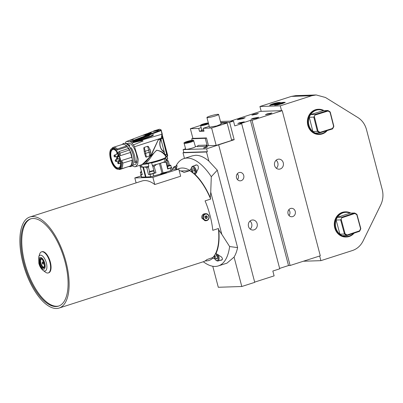 <?xml version="1.0" encoding="UTF-8"?>
<svg xmlns="http://www.w3.org/2000/svg" width="403" height="403" viewBox="0 0 403 403"><rect width="100%" height="100%" fill="white"/><g stroke="black" fill="none" stroke-linecap="round" stroke-linejoin="round"><path stroke-width="0.6" d="M203.661 129.867A4.277 0.474 165.3 0 1 202.225 130.053A4.277 0.474 165.3 0 1 201.757 129.962L200.613 125.605A4.277 0.474 165.3 0 0 201.087 125.701A4.277 0.474 165.3 0 0 206.674 124.462A4.277 0.474 165.3 0 0 208.558 123.731M201.717 129.801A4.529 0.504 -14.7 0 0 201.515 130.028A4.529 0.504 -14.7 0 0 202.014 130.124A4.529 0.504 -14.7 0 0 203.671 129.902M205.827 123.499L206.875 123.469L205.671 124.003L202.377 124.608L205.827 123.499L205.928 123.887M203.923 130.869A4.529 0.504 165.3 0 1 202.266 131.091A4.529 0.504 165.3 0 1 201.767 130.995L201.515 130.028M203.696 124.507L203.58 124.074M201.671 130.627L199.485 131.333L198.724 128.426L201.147 127.65M211.61 128.008L227.141 123.021L231.71 140.44L216.179 145.423L211.61 128.008L203.248 128.28L204.009 131.182L199.485 131.333M209.233 126.3A5.032 0.559 165.3 0 1 207.646 126.869L203.248 128.28M216.179 145.423L208.492 145.674L206.462 137.932L192.901 138.375L190.362 128.703L198.724 128.426M227.141 123.021L220.915 123.222M200.598 125.414L190.362 128.703M218.607 114.437L221.146 124.114L216.784 125.932L209.464 127.182L206.925 117.505A6.04 0.67 -14.7 0 0 207.59 117.631A6.04 0.67 -14.7 0 0 214.245 116.255A6.04 0.67 -14.7 0 0 218.607 114.437A6.04 0.67 -14.7 0 0 217.942 114.306A6.04 0.67 -14.7 0 0 211.288 115.681A6.04 0.67 -14.7 0 0 206.925 117.505M185.571 148.798L183.103 149.589L206.608 148.823L234.178 139.71L231.544 139.796M184.146 143.352L185.692 149.256A5.032 0.559 -14.7 0 0 186.246 149.362A5.032 0.559 -14.7 0 0 191.793 148.218A5.032 0.559 -14.7 0 0 195.43 146.702L193.571 140.39C193.264 140.007 191.082 140.375 187.027 141.503C184.423 142.365 183.466 142.979 184.146 143.352L184.186 143.403C184.876 143.569 186.705 143.256 189.677 142.476A5.032 0.559 -14.7 0 0 193.883 140.798M192.1 140.315L191.692 138.763L205.253 138.32L207.288 146.062L208.492 145.674M207.288 146.062L205.973 146.354L206.578 145.11L206.835 146.077M206.578 145.11L197.989 145.392L197.384 146.637L205.973 146.354M197.505 146.385L195.364 146.45M206.381 147.463C203.555 148.193 202.951 148.213 204.573 147.518C207.404 146.788 208.008 146.768 206.381 147.463L207.424 146.979M203.53 148.002L204.573 147.518M191.692 138.763L192.901 138.375M205.253 138.32L206.462 137.932M254.676 282.11L274.111 275.874L272.841 271.033L279.742 268.816L241.664 123.671L234.763 125.887L233.493 121.046L229.609 122.295L234.178 139.71M251.543 220.169A5.032 4.498 88.1 0 0 248.374 225.776A5.032 4.498 88.1 0 0 252.978 230.037A5.032 4.498 88.1 0 0 254.081 229.841A5.032 4.498 88.1 0 0 257.25 224.234A5.032 4.498 88.1 0 0 252.651 219.973A5.032 4.498 88.1 0 0 251.543 220.169M241.185 180.675A4.216 3.768 88.1 0 0 243.84 175.975A4.216 3.768 88.1 0 0 239.981 172.408A4.216 3.768 88.1 0 0 239.06 172.57A4.216 3.768 88.1 0 0 236.405 177.27A4.216 3.768 88.1 0 0 240.259 180.836A4.216 3.768 88.1 0 0 241.185 180.675M208.296 122.991L202.9 124.099C199.374 125.535 201.263 124.658 200.613 125.605M220.748 122.583L229.609 122.295M208.331 122.87L207.983 122.98M184.473 158.379L183.002 152.767L183.864 152.49L183.103 149.589M212.774 266.257L218.29 287.274L241.795 286.503L254.736 282.352L218.688 144.944M183.864 152.49L207.374 151.724L206.608 148.823M207.374 151.724L206.507 152.002L208.895 161.099C204.135 157.12 199.676 155.185 195.515 155.286L192.503 155.805L183.874 158.575A56.37 24.543 -107.8 0 0 175.92 166.147M203.273 261.769L204.88 262.852A56.37 24.543 -107.8 0 0 215.323 266.433A56.37 24.543 -107.8 0 0 218.335 265.92L226.96 263.149L234.078 257.089L241.795 286.503M279.632 268.398L288.513 265.547L290.1 265.496L320.294 255.799L282.216 110.654L252.016 120.346L250.434 120.396L240.082 123.721L241.664 123.671M230.345 121.152L260.519 111.364L282.216 110.654M230.32 121.056L231.569 121.112M270.161 113.782L271.894 112.981L267.154 113.883L265.421 114.684L270.161 113.782M243.1 118.648L237.397 119.726L239.483 118.764L245.185 117.686L243.1 118.648M253.593 114.326L258.333 113.424L256.6 114.225L251.86 115.122L253.593 114.326M253.044 118.321L250.958 119.283L256.661 118.205L258.746 117.243L253.044 118.321M239.543 122.744L237.81 123.545L242.551 122.648L244.283 121.847L239.543 122.744M220.456 121.474L233.493 121.046M249.971 221.081A5.032 4.498 -91.9 0 1 250.233 229.106M237.312 173.789A4.216 3.768 -91.9 0 1 237.503 179.632M183.002 152.767L206.507 152.002M217.282 170.177L237.599 247.618L229.624 246.54L221.801 234.334L210.739 192.155L211.298 176.685L217.282 170.177L208.895 161.099M234.078 257.089C235.624 254.545 236.803 251.391 237.599 247.618M203.898 147.997L207.258 147.014L203.898 147.997M281.541 110.674L280.271 105.838L311.766 95.728L316.184 94.957L325.453 97.481L357.839 117.51C362.136 120.26 365.017 124.28 366.483 129.57L382.22 189.566C383.545 194.901 383.057 200.004 380.754 204.875L363.098 240.969C360.67 245.759 357.098 248.953 352.383 250.55L320.889 260.66L303.373 261.235M320.889 260.66L319.665 256.001M290.1 265.496L252.016 120.346M290.578 208.487A4.216 3.768 88.1 0 0 287.923 213.187A4.216 3.768 88.1 0 0 291.777 216.754A4.216 3.768 88.1 0 0 292.704 216.592A4.216 3.768 88.1 0 0 295.359 211.897A4.216 3.768 88.1 0 0 291.505 208.326A4.216 3.768 88.1 0 0 290.578 208.487M277.677 159.321A5.032 4.498 88.1 0 0 274.508 164.933A5.032 4.498 88.1 0 0 279.113 169.189A5.032 4.498 88.1 0 0 280.216 168.998A5.032 4.498 88.1 0 0 283.385 163.386A5.032 4.498 88.1 0 0 278.785 159.13A5.032 4.498 88.1 0 0 277.677 159.321M250.434 120.396L288.513 265.547M280.271 105.838L259.93 106.503L291.419 96.393L295.842 95.622L316.184 94.957M261.199 111.339L259.93 106.503M218.335 265.92A56.37 24.543 -107.8 0 0 229.624 246.54M211.298 176.685A56.37 24.543 -107.8 0 0 186.886 158.057A56.37 24.543 -107.8 0 0 183.874 158.575M187.133 141.68L191.647 140.728L187.798 142.078L186.075 142.259L187.133 141.68L187.254 142.133M350.852 213.111A12.584 11.239 88.1 0 0 345.567 211.837L345.114 211.847A12.584 11.239 88.1 0 0 334.772 227.997A12.584 11.239 88.1 0 0 345.935 236.999L346.389 236.984A12.584 11.239 88.1 0 0 354.156 233.11M324.088 110.624A12.584 11.239 88.1 0 0 318.657 109.263L318.209 109.278A12.584 11.239 88.1 0 0 307.806 125.207A12.584 11.239 88.1 0 0 319.03 134.431L319.478 134.416A12.584 11.239 88.1 0 0 327.221 130.567M288.835 209.711A4.216 3.768 -91.9 0 1 289.027 215.55M276.105 160.238A5.032 4.498 -91.9 0 1 276.367 168.258M271.093 104.453L269.592 105.299L274.443 104.659L275.249 104.634L274.564 105.138L277.214 104.982L282.407 103.652L285.274 102.327L283.551 102.327M278.574 102.488L280.302 102.493L279.622 102.997L280.06 102.982M221.801 234.334L218.784 229.962A48.32 21.037 72.2 0 1 215.963 253.618L221.323 256.867C222.94 258.726 222.829 259.859 220.98 260.273L221.449 260.167M220.124 260.328L220.98 260.273M172.051 169.26L178.776 169.038L152.888 177.35L154.772 184.524A47.816 20.82 -107.8 0 0 142.058 180.982L29.887 216.99A47.816 20.82 -107.8 0 1 65.971 261.814A47.816 20.82 72.2 0 1 59.115 308.043L203.208 261.789A47.816 20.82 -107.8 0 0 206.89 259.582L212.719 257.572A5.284 2.302 -107.8 0 0 212.89 258.051L215.036 259.069M212.89 258.051A48.32 21.037 72.2 0 1 206.386 260.907A48.32 21.037 72.2 0 1 205.192 260.877M176.197 169.124L177.023 166.253L176.988 165.583L176.514 165.955M177.98 169.064A48.32 21.037 72.2 0 1 182.015 168.016A48.32 21.037 72.2 0 1 189.899 170.404L191.314 168.363M195.223 174.559A48.32 21.037 72.2 0 1 210.306 197.636L210.683 199.082C206.25 188.72 201.082 180.675 195.178 174.942A5.284 2.302 -107.8 0 0 195.223 174.559L198.231 168.847C198.644 166.112 197.893 164.817 195.974 164.963L193.994 165.819M210.306 197.636L210.739 192.155M190.065 141.453L189.919 140.909M345.567 211.837A12.584 11.239 88.1 0 0 335.22 227.982A12.584 11.239 88.1 0 0 346.389 236.984M318.657 109.263A12.584 11.239 88.1 0 0 308.255 125.192A12.584 11.239 88.1 0 0 319.478 134.416M275.249 104.634L275.35 105.022M212.719 257.572A47.816 20.82 -107.8 0 0 215.721 253.25L215.963 253.618M218.784 229.962L218.406 228.511L212.794 230.315A47.816 20.82 -107.8 0 0 205.077 200.88L210.683 199.082M215.721 253.25C218.542 247.23 219.439 238.984 218.406 228.511M195.178 174.942A47.816 20.82 -107.8 0 0 189.979 170.887L189.899 170.404M180.776 170.983L189.652 170.696L184.045 172.494A47.816 20.82 -107.8 0 0 179.169 170.54M189.979 170.887L189.652 170.696M353.552 233.312A12.08 10.79 -91.9 0 1 342.379 235.664A12.08 10.79 -91.9 0 1 339.946 234.193A12.08 10.79 -91.9 0 1 335.88 227.831A12.08 10.79 -91.9 0 1 336.112 220.038A12.08 10.79 -91.9 0 1 337.412 217.328A12.08 10.79 -91.9 0 1 350.031 213.142L354.549 212.991L341.93 217.182L341.769 217.827A12.08 10.79 88.1 0 0 341.129 219.156L340.631 219.892L344.469 234.042A12.08 10.79 88.1 0 0 346.902 235.518L359.521 231.332A12.08 10.79 88.1 0 0 360.816 228.617L356.982 214.467A12.08 10.79 88.1 0 0 354.549 212.991A133.615 95.254 11 0 1 354.756 213.519A11.576 10.342 -91.9 0 1 356.821 214.769L360.569 228.587A11.576 10.342 -91.9 0 1 359.466 230.889L359.521 231.332M326.632 130.753A12.08 10.79 -91.9 0 1 315.292 133.015A12.08 10.79 -91.9 0 1 312.884 131.494A12.08 10.79 -91.9 0 1 308.915 125.051A12.08 10.79 -91.9 0 1 309.272 117.268A12.08 10.79 -91.9 0 1 310.617 114.583A12.08 10.79 -91.9 0 1 323.302 110.649L327.82 110.503L315.136 114.437L314.96 115.077A12.08 10.79 88.1 0 0 314.305 116.391L313.796 117.122L317.403 131.348A12.08 10.79 88.1 0 0 319.811 132.869L332.495 128.935A12.08 10.79 88.1 0 0 333.84 126.25L330.228 112.024A12.08 10.79 88.1 0 0 327.82 110.503A133.615 94.524 11.8 0 1 328.022 111.027A11.576 10.342 -91.9 0 1 330.067 112.316L333.588 126.21A11.576 10.342 -91.9 0 1 332.45 128.486L332.495 128.935M340.631 219.892L336.112 220.038L339.946 234.193L344.469 234.042L345.079 233.73L341.129 219.156M342.379 235.664L346.902 235.518L347.144 234.979A11.576 10.342 -91.9 0 1 345.079 233.73M350.031 213.142L337.412 217.328L341.93 217.182M313.796 117.122L309.272 117.268L312.884 131.494L317.403 131.348L318.017 131.035L314.305 116.391M315.292 133.015L319.811 132.869L320.063 132.33A11.576 10.342 -91.9 0 1 318.017 131.035M323.302 110.649L310.617 114.583L315.136 114.437M341.769 217.827L354.756 213.519M359.466 230.889L347.144 234.979M356.821 214.769L356.982 214.467M333.588 126.21L333.84 126.25M314.96 115.077L328.022 111.027M332.45 128.486L320.063 132.33M330.067 112.316L330.228 112.024M278.695 102.483A4.428 0.494 165.3 0 1 279.138 102.533A4.428 0.494 165.3 0 1 276.211 103.848A4.428 0.494 165.3 0 1 271.098 104.921A4.428 0.494 165.3 0 1 270.625 104.765A4.428 0.494 165.3 0 1 274.045 103.425A4.428 0.494 165.3 0 1 278.695 102.483M283.667 102.322A4.428 0.494 165.3 0 1 284.11 102.372A4.428 0.494 165.3 0 1 281.183 103.682A4.428 0.494 165.3 0 1 276.07 104.76A4.428 0.494 165.3 0 1 275.597 104.604A4.428 0.494 165.3 0 1 279.017 103.264A4.428 0.494 165.3 0 1 283.667 102.322M276.403 103.032L277.707 102.987L276.201 103.662L272.085 104.417L276.403 103.032L276.529 103.516M281.375 102.871L282.679 102.825L281.173 103.495L277.057 104.256L281.375 102.871L281.501 103.354M215.363 253.95L216.023 253.945L217.303 256.358L217.262 258.781L215.953 258.791L214.673 256.379L214.693 255.099M174.625 169.174L175.104 169.159M193.485 173.426L192.322 171.179L192.382 168.776L193.707 168.812L194.971 171.25L194.911 173.653L193.717 173.622M273.733 104.286L273.592 103.747M278.705 104.125L278.564 103.581M217.272 258.368L215.953 258.791M216.925 255.653L214.673 256.379M194.926 173.189L193.682 173.587M194.563 170.459L192.322 171.179M59.115 308.043A47.816 20.82 72.2 0 1 23.026 263.214A47.816 20.82 -107.8 0 1 29.887 216.99M65.069 261.844A45.801 19.943 -107.8 0 0 30.502 218.905A45.801 19.943 -107.8 0 0 23.933 263.184A45.801 19.943 -107.8 0 0 58.5 306.124A45.801 19.943 -107.8 0 0 65.069 261.844M178.776 169.038L180.655 176.217L154.772 184.524M152.888 177.35L134.809 177.94L136.108 182.891M134.809 177.94L141.065 175.93M30.935 218.779A45.801 19.943 -107.8 0 0 24.795 262.907A45.801 19.943 -107.8 0 0 58.929 305.973M166.459 172.368L165.044 173.219C161.946 174.106 160.439 174.353 160.53 173.95L160.621 173.925M160.439 174.131L150.621 176.776L145.443 177.053L141.342 177.018L140.728 174.59A2.494 0.277 165.3 0 1 140.919 174.418M165.724 172.277L171.038 170.529C172.167 170.147 172.494 169.94 172.016 169.91M164.177 158.737L164.197 158.802A2.519 0.277 165.3 0 0 164.459 158.807L165.144 161.422A12.584 1.395 165.3 0 1 159.85 163.437A12.584 1.395 165.3 0 1 152.364 165.522L159.452 163.598L162.026 173.27L160.782 173.663C161.004 174.066 162.736 173.718 165.981 172.625C166.887 172.146 166.308 172.121 164.243 172.549L163.059 172.942A12.931 1.436 165.3 0 1 162.026 173.27M156.304 164.585L154.072 166.368L155.966 172.761L153.11 173.663A2.494 0.277 165.3 0 1 150.007 174.348L148.415 174.439L146.868 167.965L145.226 167.044L143.473 167.139A12.846 1.426 165.3 0 1 142.934 167.159L145.443 177.053M139.806 165.306L142.284 174.64L140.949 174.645A2.494 0.277 165.3 0 1 140.728 174.59M140.561 165.064L141.095 167.164L142.934 167.159M166.283 160.077L166.938 160.072L167.003 160.5L166.938 160.072L168.368 161.064L169.472 165.316M171.335 167.497L171.361 167.497A2.494 0.277 165.3 0 1 171.587 167.547A2.494 0.277 165.3 0 1 170.393 168.111L167.668 169.008L166.122 162.5L163.477 162.283L165.144 161.422M159.452 163.598A12.846 1.426 165.3 0 0 160.475 163.265L163.477 162.283M207.243 217.978L206.089 218.633L205.001 217.832L205.067 216.381L206.22 215.731L207.308 216.527L207.243 217.978L206.205 218.013L206.271 216.562L205.58 216.094M152.561 165.562L153.009 166.222L154.072 166.368M155.966 172.761L154.52 173.013A2.519 0.277 -14.7 0 0 154.248 172.973M150.198 173.975L148.415 174.439M150.148 174.287L154.278 173.089L153.709 170.912L149.327 172.061L150.148 174.287M165.981 172.625L166.444 172.308L166.031 172.816C162.792 173.915 161.054 174.257 160.832 173.854M160.852 174.161L160.782 173.663M162.913 173.345L164.646 172.791L162.913 173.345M146.868 167.965L147.815 167.376L148.264 166.515A13.339 1.481 165.3 0 1 145.226 167.044M142.415 164.474L148.173 163.689L148.858 166.298L148.264 166.515M148.858 166.298A12.584 1.395 165.3 0 1 142.083 166.897L141.524 164.751M141.095 167.164L142.083 166.897M141.629 172.257L140.38 172.353L140.949 174.534L142.199 174.434M148.173 163.689A2.519 0.277 165.3 0 1 148.767 163.502A12.08 1.34 165.3 0 1 143.403 164.318M165.099 158.258A2.519 0.277 165.3 0 1 165.552 158.107A12.584 1.395 165.3 0 0 165.688 157.825L166.374 160.424A12.584 1.395 165.3 0 1 166.238 160.721L167.003 160.5L168.368 161.064L169.487 165.316M166.328 162.162L168.066 168.797L167.668 169.008M168.041 168.696L171.366 167.608L170.791 165.431L167.472 166.52M166.122 162.5L166.243 161.976L165.663 161.356M166.338 162.238L166.243 161.976M47.7 273.027A11.072 4.821 72.2 0 1 45.398 272.146L43.03 270.378A8.251 3.592 72.2 0 0 44.743 271.033A8.251 3.592 72.2 0 0 46.365 262.983A8.251 3.592 72.2 0 0 40.582 255.175A8.251 3.592 72.2 0 0 38.728 256.978L39.625 254.157A11.072 4.821 72.2 0 1 41.524 251.84A11.072 4.821 72.2 0 1 42.114 251.739A11.072 4.821 72.2 0 1 49.695 261.567A11.072 4.821 72.2 0 1 48.289 272.927A11.072 4.821 72.2 0 1 47.7 273.027M205.575 218.34L206.205 218.013M206.271 216.562L207.308 216.527M164.459 158.807A12.584 1.395 165.3 0 1 159.165 160.822A12.584 1.395 165.3 0 1 151.679 162.908L152.364 165.522M151.306 162.797L151.342 162.928A2.519 0.277 165.3 0 1 151.609 162.908A2.519 0.277 165.3 0 1 151.679 162.908M165.552 158.107L166.238 160.721M204.653 216.708L205.389 217.061L205.001 217.786M164.197 158.802A12.08 1.34 165.3 0 1 151.342 162.928M142.476 164.459L145.554 163.961M159.114 160.626A12.584 1.395 -14.7 0 1 145.649 163.94A0.504 0.332 -99.1 0 1 145.211 163.583C149.306 160.953 152.269 153.926 156.641 150.324L142.194 164.54L146.536 161.306L151.347 155.044L158.223 139.917M142.395 164.474L145.211 163.583A13.087 1.451 -14.7 0 0 159.215 160.137A13.087 1.451 -14.7 0 0 165.996 157.009L165.91 156.681M152.057 170.978L150.329 171.532L152.107 171.169M169.139 165.492L167.416 166.046L169.189 165.688M43.574 267.688C42.229 267.461 41.136 265.985 40.295 263.26A4.68 2.035 72.2 0 1 40.975 258.731C41.313 257.849 42.406 259.351 44.244 263.24C44.516 266.846 44.38 268.317 43.831 267.642L43.831 267.642A4.68 2.035 72.2 0 1 43.574 267.688A4.68 2.035 72.2 0 1 40.3 263.255C39.701 260.524 40.008 258.998 41.217 258.691M165.971 156.903L166.777 156.646C167.613 156.132 167.885 155.639 167.593 155.165L166.887 154.006L166.666 154.5C167.542 155.618 167.562 156.339 166.736 156.661M165.693 156.994C166.54 156.641 166.358 155.865 165.144 154.661L166.641 154.354L165.21 154.49L164.535 153.83M164.54 153.83L164.162 151.508L164.444 154.006L165.21 154.49M158.057 140.043L160.721 139.242C158.52 143.518 160.419 150.228 164.132 151.951L164.444 154.006C162.701 152.032 160.092 150.772 156.621 150.233M166.777 156.646L165.971 156.908C165.688 155.699 161.915 150.838 156.641 150.324M166.978 156.057L167.754 159.019L166.147 159.563M162.192 137.045L162.515 137.332L162.449 135.705M166.761 154.052L162.384 137.383L166.641 154.354M164.202 151.805L164.147 151.533C160.379 149.931 158.727 143.539 160.983 139.463L164.147 151.533L161.014 139.443L160.616 139.146L159.835 139.398M162.147 138.451L162.278 134.169L162.082 138.431M162.046 138.531L158.167 139.942L151.004 155.095L146.088 161.437L141.675 164.706L135.489 166.691L137.665 164.217L138.259 159.16L134.537 146.727L133.388 144.949L143.11 140.949L142.531 140.647L140.435 140.924L131.69 142.974L130.572 141.76L146.757 135.887L144.838 135.121L142.45 135.403L126.028 141.675L125.409 143.176A13.339 5.808 -107.8 0 0 125.293 143.428M161.15 138.97L161.951 134.219L161.14 129.922L159.593 129.212L156.062 130.24M162.278 134.169L161.326 130.527L150.536 134.501L149.009 135.751L132.844 141.816L132.602 141.529L146.757 135.887M161.386 138.118L134.537 146.727M132.139 165.845L134.778 166.812L135.489 166.691M144.193 147.402L145.196 151.216L144.234 151.604L143.795 147.866L144.193 147.402L147.644 146.294L148.647 150.107A12.735 5.546 72.2 0 1 149.12 152.233L145.664 153.341L146.344 157.11L150.304 155.553L150.641 151.931A2.015 0.534 -10.2 0 0 149.12 152.233L149.795 156.001M146.344 157.11L145.815 156.994L144.727 153.83A2.015 0.534 169.8 0 1 145.664 153.341A12.735 5.546 72.2 0 0 145.196 151.216L150.153 149.704A13.339 5.808 72.2 0 1 150.641 151.931M144.234 151.604A13.339 5.808 72.2 0 1 144.727 153.83M147.644 146.294L148.289 146.425L150.153 149.704M148.339 133.171L151.563 133.519L150.536 134.496M156.389 130.159L157.089 129.927C158.51 129.494 159.104 129.474 158.873 129.867L157.467 130.648L153.432 131.297M151.221 133.826L150.324 132.562M153.503 135.045L153.13 134.652L153.498 135.04L151.659 136.209L136.819 141.388M161.951 134.219L133.292 142.501L133.191 142.194L150.934 135.977L153.054 134.703M132.602 141.529L132.864 141.811M133.191 142.194L133.489 142.486L131.595 142.879M133.388 144.949A13.339 5.808 -107.8 0 0 131.69 142.974M126.552 141.438L130.572 141.76M127.413 143.544L128.597 143.251C132.647 142.632 138.274 154.888 136.728 160.978L136.965 162.056L135.705 164.303L132.597 165.301M150.873 133.776L151.261 132.506L147.11 133.635L150.752 132.995L149.13 134.431L146.601 135.312L147.1 135.761L149.563 134.859L150.873 133.776L149.13 134.431M149.009 135.756L148.757 135.363L149.563 134.859M148.757 135.363L146.883 136.098M133.333 139.413L132.229 139.403L131.02 140.128M133.096 139.514L129.806 140.435L132.229 139.403M125.283 143.433L126.033 143.282L129.585 145.02L129.892 145.962L129.025 146.239M136.728 160.978L135.035 161.522M136.965 162.056L134.809 162.747A11.627 5.063 -107.8 0 0 134.945 162.172C135.489 157.895 134.33 153.195 131.469 148.087L130.864 147.72L130.25 147.987M133.474 163.311A11.627 5.063 -107.8 0 0 130.27 147.911M148.541 133.761L148.097 133.781M146.601 135.312L146.823 135.645L146.485 135.771M147.241 136.028L146.823 135.645M146.894 136.133L147.171 136.028M147.83 133.655L147.337 133.731C144.813 134.466 143.7 134.924 143.997 135.106C146.566 134.703 147.841 134.219 147.83 133.655L148.153 134.058M142.561 135.368L148.299 133.479C148.984 133.771 148.012 134.285 145.377 135.02L146.385 135.247L150.364 133.096L150.369 133.65M150.747 133.151L150.344 133.05M132.849 139.584L132.285 139.629M128.366 145.483L128.345 145.418A11.627 5.063 -107.8 0 0 127.479 144.642M128.345 145.418L129.585 145.02M142.617 135.343L146.581 133.836L150.364 133.096M146.385 135.247L146.46 135.519M153.427 131.212A2.771 0.307 165.3 0 1 156.168 130.214A2.771 0.307 165.3 0 1 158.777 129.847A2.771 0.307 165.3 0 1 158.767 129.882C158.646 130.325 152.979 131.736 153.427 131.212L153.483 131.484M148.299 133.479L148.616 133.584M157.266 130.34L154.928 130.753L157.457 130.209M155.024 130.99L154.737 130.889M154.994 130.879L155.357 130.879M155.039 130.723L155.578 130.834M155.81 130.784L156.107 130.386M155.936 130.758L156.55 130.582M156.309 130.335L156.686 130.542M156.888 130.476L157.286 130.164M157.044 130.471L157.321 130.3L157.044 130.471M155.926 130.718L156.54 130.542M132.194 158.817A10.644 4.635 -107.8 0 0 130.078 150.964M128.663 148.425A10.644 4.635 -107.8 0 0 127.182 146.576M111.863 148.546A11.576 5.043 72.2 0 1 113.303 147.332A11.576 5.043 72.2 0 1 113.923 147.226A11.576 5.043 72.2 0 1 117.323 149.024L116.986 150.102L127.252 146.808L126.965 145.861L123.575 144.073L122.522 144.319A11.627 5.063 -107.8 0 0 122.089 144.511M127.252 146.808A10.871 4.735 72.2 0 1 128.522 148.47M131.852 157.261L121.58 160.555A10.871 4.735 -107.8 0 1 120.361 168.434L121.197 168.907L130.874 165.855C131.998 164.827 132.532 162.923 132.486 160.147L131.852 157.261A10.871 4.735 72.2 0 0 130.522 152.425L128.889 148.354L119.217 151.488L118.482 152.127A10.871 4.735 -107.8 0 1 120.255 155.719L120.124 153.105L129.318 150.012A11.627 5.063 -107.8 0 0 128.456 148.49M129.544 166.227L119.913 169.472L119.157 168.983M126.965 145.861L126.537 146.002A11.627 5.063 -107.8 0 0 123.142 144.214A11.627 5.063 -107.8 0 0 122.522 144.319M117.323 149.024L126.537 146.002M130.522 152.425L120.255 155.719M116.986 150.102A10.871 4.735 -107.8 0 0 113.722 148.097L112.86 148.375A10.871 4.735 -107.8 0 1 120.144 158.258A10.871 4.735 -107.8 0 1 118.699 169.174A10.871 4.735 -107.8 0 1 118.114 169.275A10.871 4.735 -107.8 0 1 110.669 159.628A10.871 4.735 -107.8 0 1 112.054 148.47A10.871 4.735 -107.8 0 1 112.412 148.39A3.017 1.315 72.2 0 1 112.462 148.369A3.017 1.315 72.2 0 1 112.86 148.375M129.751 149.876L129.318 150.012M132.486 160.147L122.794 163.119L121.58 160.555M130.446 165.996A11.627 5.063 -107.8 0 0 132.058 160.283M113.273 148.113L112.518 148.359M113.258 148.118A10.871 4.735 -107.8 0 0 112.916 148.193L112.054 148.47M126.552 146.062A11.576 5.043 -107.8 0 0 123.152 144.264A11.576 5.043 -107.8 0 0 122.537 144.37L113.303 147.332M119.913 169.472A11.576 5.043 72.2 0 1 118.502 169.23M122.794 163.119A11.576 5.043 72.2 0 1 121.197 168.907M119.217 151.488A11.576 5.043 72.2 0 1 120.124 153.105M113.475 149.337L112.855 149.538L112.457 149.246L112.669 148.722L113.762 149.508A9.612 4.186 -107.8 0 1 114.89 149.966M112.457 149.246A10.015 4.362 -107.8 0 0 110.991 159.402A10.015 4.362 -107.8 0 0 117.903 168.454A10.015 4.362 -107.8 0 0 120.064 166.525A10.015 4.362 -107.8 0 0 119.525 157.492A10.015 4.362 -107.8 0 0 114.704 149.83A10.015 4.362 -107.8 0 0 113.258 149.221M129.358 150.138A11.576 5.043 -107.8 0 0 128.446 148.526M130.426 165.945A11.576 5.043 -107.8 0 0 132.028 160.152M112.855 149.538A9.612 4.186 -107.8 0 0 112.78 149.558A9.612 4.186 -107.8 0 0 111.56 159.427A9.612 4.186 -107.8 0 0 118.144 167.955A9.612 4.186 -107.8 0 0 118.658 167.865A9.612 4.186 -107.8 0 0 120.139 166.308M116.825 151.991A9.612 4.186 -107.8 0 0 116.941 154.238M117.288 156.238A9.612 4.186 -107.8 0 0 117.5 157.084M118.845 160.721A9.612 4.186 -107.8 0 0 119.243 161.507M120.532 163.502A9.612 4.186 -106.6 0 1 120.356 163.265A9.612 4.186 -107.8 0 0 120.532 163.537M118.865 160.716A9.612 4.186 -106.6 0 0 119.263 161.502M118.205 156.591A0.605 0.262 72.2 0 1 118.034 156.5A0.605 0.262 72.2 0 1 117.898 156.304A0.605 0.262 72.2 0 1 117.782 156.016A0.605 0.262 72.2 0 1 117.752 155.618A0.605 0.262 72.2 0 1 117.903 155.427A0.605 0.262 72.2 0 1 118.326 156.001A0.605 0.262 72.2 0 1 118.205 156.591M118.991 160.611A0.605 0.262 72.2 0 1 118.95 160.323A0.605 0.262 72.2 0 1 118.956 160.218A0.605 0.262 72.2 0 1 119.107 160.021A0.605 0.262 72.2 0 1 119.53 160.596A0.605 0.262 72.2 0 1 119.414 161.185A0.605 0.262 72.2 0 1 119.238 161.094A0.605 0.262 72.2 0 1 118.991 160.611M117.852 162.384A0.605 0.262 72.2 0 1 118.275 162.953A0.605 0.262 72.2 0 1 118.155 163.542A0.605 0.262 72.2 0 1 117.983 163.457A0.605 0.262 72.2 0 1 117.731 162.973A0.605 0.262 72.2 0 1 117.701 162.575A0.605 0.262 72.2 0 1 117.852 162.384M115.389 160.147A0.605 0.262 72.2 0 1 115.701 160.429A0.605 0.262 72.2 0 1 115.812 160.716A0.605 0.262 72.2 0 1 115.691 161.306A0.605 0.262 72.2 0 1 115.52 161.215A0.605 0.262 72.2 0 1 115.268 160.737A0.605 0.262 72.2 0 1 115.238 160.339A0.605 0.262 72.2 0 1 115.389 160.147M114.608 156.122A0.605 0.262 72.2 0 1 114.648 156.414A0.605 0.262 72.2 0 1 114.487 156.712A0.605 0.262 72.2 0 1 114.316 156.621A0.605 0.262 72.2 0 1 114.064 156.137A0.605 0.262 72.2 0 1 114.034 155.739A0.605 0.262 72.2 0 1 114.185 155.548A0.605 0.262 72.2 0 1 114.608 156.122M116.643 157.785A0.605 0.262 72.2 0 1 117.072 158.359A0.605 0.262 72.2 0 1 116.951 158.948A0.605 0.262 72.2 0 1 116.779 158.858A0.605 0.262 72.2 0 1 116.527 158.374A0.605 0.262 72.2 0 1 116.497 157.981A0.605 0.262 72.2 0 1 116.643 157.785M205.036 220.743L201.868 218.194C201.515 216.386 202.044 215.016 203.455 214.074L204.805 213.701M41.524 251.84L41.977 251.694A11.072 4.821 72.2 0 1 42.572 251.593A11.072 4.821 72.2 0 1 50.153 261.416A11.072 4.821 72.2 0 1 48.748 272.781L48.289 272.927M202.931 124.094A3.773 0.418 165.3 0 1 207.862 123.001A3.773 0.418 165.3 0 1 206.321 123.983A3.773 0.418 165.3 0 1 201.389 125.076A3.773 0.418 165.3 0 1 202.931 124.094M184.614 142.662A4.428 0.494 165.3 0 1 188.277 141.141A4.428 0.494 165.3 0 1 193.108 140.325A4.428 0.494 165.3 0 1 189.445 141.846A4.428 0.494 165.3 0 1 184.614 142.662M311.766 95.728L291.419 96.393M218.27 254.651A5.032 2.191 72.2 0 1 218.779 256.187A5.032 2.191 72.2 0 1 218.043 260.993A5.032 2.191 72.2 0 1 217.746 261.043M174.106 166.741A5.032 2.191 72.2 0 1 174.242 166.681A5.032 2.191 72.2 0 1 176.549 168.091M191.863 172.146L191.561 171.144C190.941 168.62 191.299 166.993 192.624 166.258L192.956 166.212A5.032 2.191 72.2 0 1 196.457 171.109A5.032 2.191 72.2 0 1 196.714 172.529M217.091 254.076A4.428 1.929 72.2 0 1 217.988 256.353A4.428 1.929 72.2 0 1 217.081 260.625A4.428 1.929 72.2 0 1 213.983 256.384A4.428 1.929 72.2 0 1 213.938 256.187M172.998 169.23A4.428 1.929 72.2 0 1 173.789 167.472A4.428 1.929 72.2 0 1 176.212 169.079M191.949 172.212A4.428 1.929 72.2 0 1 191.626 171.164A4.428 1.929 72.2 0 1 192.584 166.958A4.428 1.929 72.2 0 1 195.667 171.27A4.428 1.929 72.2 0 1 195.908 173.713M208.638 215.781A3.118 2.786 -91.9 0 1 207.424 219.967A3.118 2.786 -91.9 0 1 203.671 218.582A3.118 2.786 -91.9 0 1 204.885 214.391A3.118 2.786 -91.9 0 1 208.638 215.781M208.804 215.665A3.521 3.148 -91.9 0 1 207.409 220.335A3.521 3.148 -91.9 0 1 206.089 220.708A3.521 3.148 -91.9 0 1 203.172 218.769A3.521 3.148 -91.9 0 1 204.543 214.038A3.521 3.148 -91.9 0 1 205.857 213.666A3.521 3.148 -91.9 0 1 208.774 215.605M153.11 173.663L153.755 176.081M150.007 174.348L150.621 176.776M143.473 167.139L145.987 177.033M140.949 174.645L141.569 177.068M170.393 168.111L171.038 170.529M160.475 163.265L163.059 172.942M152.571 165.593L154.52 173.013M148.254 166.55L149.589 171.648M167.038 160.52L168.363 165.578M44.753 263.235A6.196 2.7 72.2 0 1 43.534 269.285A6.196 2.7 72.2 0 1 39.192 263.416A6.196 2.7 72.2 0 1 40.411 257.371A6.196 2.7 72.2 0 1 44.753 263.235M149.327 172.061C149.065 171.88 149.468 171.618 150.536 171.28L153.18 170.691L152.359 171.215L150.551 171.275C153.004 170.595 154.062 170.474 153.709 170.912M141.559 171.985L141.458 171.613M170.791 165.431C171.144 164.993 170.086 165.114 167.623 165.794L170.262 165.21L167.401 166.248M40.663 258.343C42.154 258.595 43.368 260.227 44.3 263.25C46.128 269.672 41.187 269.834 39.645 263.401C38.99 260.373 39.328 258.686 40.663 258.343M167.003 156.555L167.663 159.074M44.406 266.851A4.176 1.819 72.2 0 1 40.955 263.114A4.176 1.819 72.2 0 1 41.776 259.038A4.176 1.819 72.2 0 1 41.897 259.043M167.623 159.271L167.018 156.157M42.506 261.829L43.398 263.033C43.433 264.625 43.05 264.64 42.255 263.068L42.506 261.829M43.383 263.033A0.907 0.393 72.2 0 1 43.383 263.723A0.907 0.393 72.2 0 1 43.197 263.874A0.907 0.393 72.2 0 1 42.562 263.018A0.907 0.393 72.2 0 1 42.738 262.136A0.907 0.393 72.2 0 1 42.884 262.182A0.907 0.393 72.2 0 1 43.373 262.993M161.14 129.922L151.563 133.519M151.442 133.63L151.065 133.64M150.314 134.763L149.916 134.526M130.3 141.534L146.36 135.473M150.929 135.977L151.226 136.38M146.702 135.348L147.266 135.136M117.117 152.405A9.254 4.03 -107.8 0 0 117.213 154.148M117.555 156.152A9.254 4.03 -107.8 0 0 117.762 156.999M118.361 154.873A1.008 0.438 72.2 0 1 118.437 154.828A1.008 0.438 72.2 0 1 118.477 154.817L118.437 154.828A1.008 1.008 0 0 0 117.752 155.618M119.565 159.467A1.008 0.438 72.2 0 1 119.641 159.422A1.008 0.438 72.2 0 1 119.696 159.417A1.008 0.438 72.2 0 1 120.124 159.734M120.467 160.852L120.391 161.301M118.311 161.83A1.008 0.438 72.2 0 1 118.386 161.784A1.008 0.438 72.2 0 1 118.442 161.774L119.147 162.726L118.945 163.709L120.532 163.21M115.847 159.593A1.008 0.438 72.2 0 1 115.923 159.548A1.008 0.438 72.2 0 1 115.978 159.538A1.008 0.438 72.2 0 1 116.497 160.006L116.487 161.472L119.006 160.671M114.507 155.437L114.769 154.938L115.031 155.064A1.008 0.438 72.2 0 1 115.48 155.896A1.008 0.438 72.2 0 1 115.545 156.379A1.008 0.438 72.2 0 1 115.334 156.868A1.008 0.438 72.2 0 1 115.278 156.878M118.014 153.891L114.769 154.938M117.107 157.23A1.008 0.438 72.2 0 1 117.182 157.185A1.008 0.438 72.2 0 1 117.233 157.18L117.938 158.132L117.741 159.114L119.812 158.455M213.887 256.248L213.917 256.363C214.849 259.567 216.225 261.109 218.043 260.993L222.249 259.643M172.902 169.23L173.225 167.663L174.242 166.681L177.053 165.784M192.624 166.258L196.699 164.948M279.138 102.533L279.798 102.911M270.625 104.765L270.237 105.42M284.11 102.372L284.77 102.75M275.597 104.604L275.209 105.254M204.774 213.701L205.857 213.666C207.192 213.686 208.18 214.336 208.825 215.62C209.58 218.411 208.668 220.109 206.089 220.708L205.006 220.743M171.587 167.547L172.242 169.96M140.032 166.177L142.249 174.62M38.728 256.978L38.859 263.35C39.66 266.408 41.051 268.751 43.03 270.378M141.589 171.572C140.516 171.91 140.113 172.172 140.38 172.353M142.229 164.5L159.145 160.626C164.197 158.827 166.449 157.81 165.895 157.578L165.996 157.009M162.449 135.569L167.593 155.165M161.014 139.443L160.585 139.095M42.884 262.182L43.383 263.723M148.576 133.081L153.417 131.242M121.943 144.556L123.479 143.458L124.517 143.317C130.542 143.357 138.234 162.495 130.91 166.605L128.93 166.575M127.116 146.36L128.728 148.405M129.998 150.702L132.275 159.195M120.593 168.565L118.699 169.174M112.462 148.369L113.339 148.092M118.034 156.5A1.008 1.008 0 0 0 119.051 156.747L119.248 156.681M118.956 160.218A1.008 1.008 0 0 1 119.641 159.422L120.029 159.301M117.701 162.575A1.008 1.008 0 0 1 118.386 161.784L119.706 161.361M115.238 160.339A1.008 1.008 0 0 1 115.923 159.548L117.243 159.12M114.316 156.621A1.008 1.008 0 0 0 115.334 156.868L117.802 156.077M116.497 157.981A1.008 1.008 0 0 1 117.182 157.185L118.502 156.762M119.238 161.094A1.008 1.008 0 0 0 120.26 161.341M117.983 163.457A1.008 1.008 0 0 0 119.001 163.699M115.52 161.215A1.008 1.008 0 0 0 116.538 161.462M114.719 154.948A1.008 1.008 0 0 0 114.034 155.739M116.779 158.858A1.008 1.008 0 0 0 117.797 159.104"/></g></svg>
